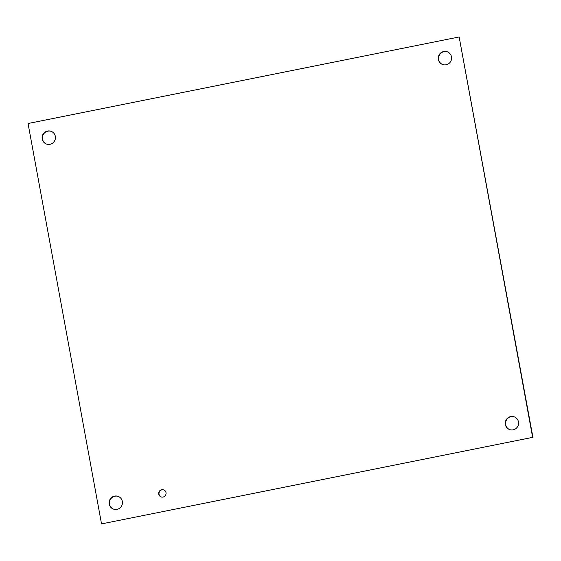 <?xml version="1.0" encoding="UTF-8"?>
<svg xmlns="http://www.w3.org/2000/svg" width="561" height="561" viewBox="0 0 561 561"><rect width="100%" height="100%" fill="white"/><g stroke="black" fill="none" stroke-linecap="round" stroke-linejoin="round"><path stroke-width="0.84" d="M166.014 492.649A3.759 3.689 112 0 1 160.965 496.857A3.759 3.689 112 0 1 158.959 491.99A3.759 3.689 112 0 1 166.014 492.649M163.938 489.963A3.759 3.689 -68 0 0 159.268 492.116A3.759 3.689 -68 0 0 161.126 496.92M518.476 421.886A6.774 6.655 112 0 1 509.374 429.488A6.774 6.655 112 0 1 505.749 420.708A6.774 6.655 112 0 1 518.476 421.886M514.612 416.984A6.774 6.655 -68 0 0 506.064 420.834A6.774 6.655 -68 0 0 509.535 429.544M122.333 501.415A6.774 6.655 112 0 1 113.231 509.016A6.774 6.655 112 0 1 109.605 500.237A6.774 6.655 112 0 1 122.333 501.415M118.469 496.513A6.774 6.655 -68 0 0 109.914 500.363A6.774 6.655 -68 0 0 113.385 509.072M451.479 56.822A6.774 6.655 112 0 1 442.377 64.424A6.774 6.655 112 0 1 438.751 55.644A6.774 6.655 112 0 1 451.479 56.822M447.615 51.928A6.774 6.655 -68 0 0 439.06 55.77A6.774 6.655 -68 0 0 442.531 64.487M55.329 136.351A6.774 6.655 112 0 1 46.226 143.953A6.774 6.655 112 0 1 42.601 135.173A6.774 6.655 112 0 1 55.329 136.351M51.465 131.456A6.774 6.655 -68 0 0 42.909 135.299A6.774 6.655 -68 0 0 46.388 144.016M101.534 523.904L28.05 123.511L459.15 36.97L532.634 437.363L101.534 523.904L532.634 437.363M532.95 437.489L459.15 36.97"/></g></svg>
